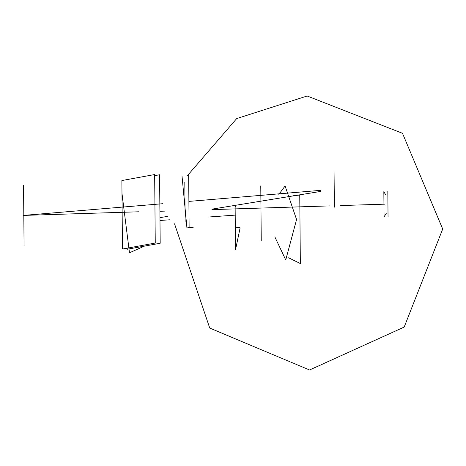<?xml version="1.0" encoding="UTF-8"?>
<svg xmlns="http://www.w3.org/2000/svg" width="466" height="466" viewBox="0 0 466 466"><rect width="100%" height="100%" fill="white"/><g stroke="black" fill="none" stroke-linecap="round" stroke-linejoin="round"><path stroke-width="0.7" d="M174.54 223.808L209.723 328.052L309.564 369.998L404.197 327.056L442.7 229.016L402.507 133.311L307.17 96.002L236.699 118.58L187.647 175.362M288.617 257.803L300.349 263.546L299.749 195.05L293.51 195.72M236.023 206.688L235.126 205.937L235.511 249.776L240.066 228.119M278.849 194.398L285.093 185.975L296.568 219.521L285.74 259.952L274.829 236.856M260.768 185.882L261.245 240.677L260.768 185.882M144.489 246.106L129.472 252.788L121.981 193.442M334.367 207.172L334.052 171.243L334.367 207.172M334.332 203.065L334.093 175.35M189.12 227.431L188.666 175.373L189.12 227.431M193.565 227.123L186.93 227.932L182.031 176.177M185.142 221.426L184.804 182.264M24.075 245.512L23.545 185.229L24.075 245.512M121.871 180.546L122.465 249.042L155.26 243.042L154.66 174.546L121.871 180.546M127.212 248.174L127.218 249.246L160.188 243.252L159.588 174.756L154.671 175.647M388.044 216.847L387.823 191.38L388.044 216.847M385.621 194.794L383.838 191.643L384.054 216.83L386.209 213.562M239.978 227.979L235.377 227.88L239.67 227.472L235.377 227.88L239.978 227.979M235.615 215.088L208.646 217.016L235.615 215.088M169.921 219.777L159.989 220.482L169.921 219.777M159.96 217.628L167.335 216.428L159.96 217.628M212.059 209.129L320.928 191.375L212.059 209.129M320.8 190.332L188.893 201.405L320.8 190.332M162.855 203.7L23.3 215.414L138.565 211.791L23.3 215.414L162.855 203.7M159.908 211.273L164.62 211.121L159.908 211.273M211.931 209.624L330.015 205.89L211.931 209.624M340.675 205.558L384.963 204.155L340.675 205.558"/></g></svg>
